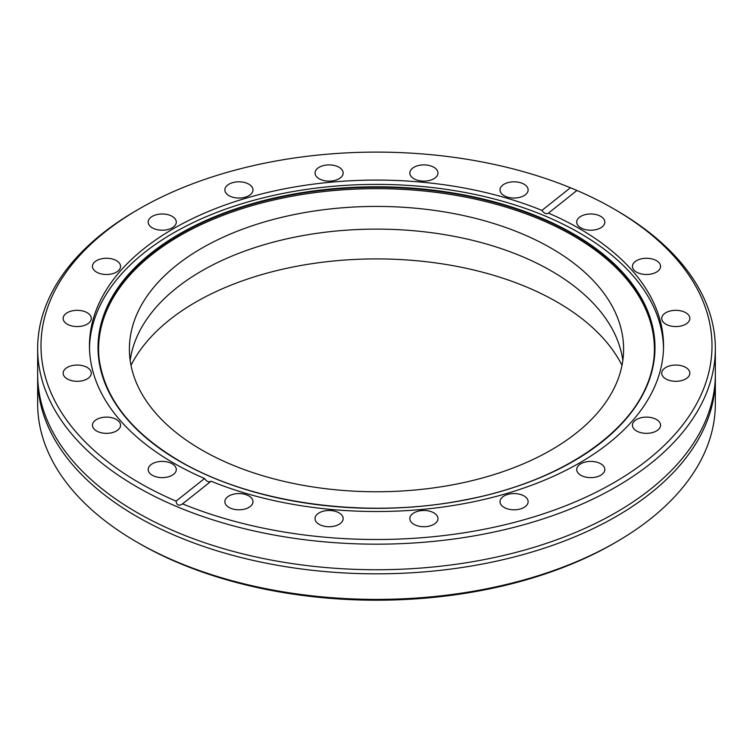 <?xml version="1.0" encoding="UTF-8"?>
<svg xmlns="http://www.w3.org/2000/svg" width="753" height="753" viewBox="0 0 753 753"><rect width="100%" height="100%" fill="white"/><g stroke="black" fill="none" stroke-linecap="round" stroke-linejoin="round"><path stroke-width="1.13" d="M37.65 348.545L37.65 374.109A338.85 195.629 0 0 0 66.989 453.739A338.85 195.629 0 0 0 136.895 512.445A338.85 195.629 0 0 0 686.011 453.739A338.85 195.629 0 0 0 715.35 374.109L715.35 348.545A338.85 195.629 0 0 0 616.105 210.209L613.742 208.845A335.499 193.7 0 0 0 613.733 208.845A335.499 193.7 0 0 0 576.939 190.471L548.448 213.118C546.302 214.351 544.127 213.447 541.944 210.388A287.034 165.716 0 0 0 244.405 198.679A287.034 165.716 0 0 0 89.466 345.806A287.034 165.716 0 0 0 173.538 462.991A287.034 165.716 0 0 0 204.552 478.503L176.061 501.14A335.499 193.7 0 0 1 139.267 482.777A335.499 193.7 0 0 1 139.258 208.845L136.895 210.209A338.85 195.629 0 0 0 37.65 348.545A338.85 195.629 0 0 0 136.895 486.871A338.85 195.629 0 0 0 506.176 529.284A338.85 195.629 0 0 0 715.35 348.545M524.013 495.945A14.062 8.123 0 0 0 508.689 494.184A14.062 8.123 0 0 0 500.011 501.686A14.062 8.123 0 0 0 504.124 507.428A14.062 8.123 0 0 0 519.448 509.188A14.062 8.123 0 0 0 528.135 501.686A14.062 8.123 0 0 0 524.013 495.945M433.85 512.859A14.062 8.123 0 0 0 418.517 511.099A14.062 8.123 0 0 0 409.839 518.601A14.062 8.123 0 0 0 413.962 524.342A14.062 8.123 0 0 0 429.285 526.102A14.062 8.123 0 0 0 437.964 518.601A14.062 8.123 0 0 0 433.85 512.859M339.038 512.859A14.062 8.123 0 0 0 323.715 511.099A14.062 8.123 0 0 0 315.036 518.601A14.062 8.123 0 0 0 319.15 524.342A14.062 8.123 0 0 0 334.483 526.102A14.062 8.123 0 0 0 343.161 518.601A14.062 8.123 0 0 0 339.038 512.859M248.876 495.945A14.062 8.123 0 0 0 233.552 494.184A14.062 8.123 0 0 0 224.865 501.686A14.062 8.123 0 0 0 228.987 507.428A14.062 8.123 0 0 0 244.311 509.188A14.062 8.123 0 0 0 252.989 501.686A14.062 8.123 0 0 0 248.876 495.945M172.173 463.773A14.062 8.123 0 0 0 156.85 462.013A14.062 8.123 0 0 0 148.172 469.514A14.062 8.123 0 0 0 152.285 475.256A14.062 8.123 0 0 0 167.608 477.016A14.062 8.123 0 0 0 176.296 469.514A14.062 8.123 0 0 0 172.173 463.773M116.451 419.496A14.062 8.123 0 0 0 101.118 417.736A14.062 8.123 0 0 0 92.44 425.229A14.062 8.123 0 0 0 96.563 430.97A14.062 8.123 0 0 0 111.886 432.73A14.062 8.123 0 0 0 120.565 425.229A14.062 8.123 0 0 0 116.451 419.496M87.15 367.436A14.062 8.123 0 0 0 71.827 365.676A14.062 8.123 0 0 0 63.148 373.177A14.062 8.123 0 0 0 67.262 378.919A14.062 8.123 0 0 0 82.585 380.679A14.062 8.123 0 0 0 91.273 373.177A14.062 8.123 0 0 0 87.15 367.436M87.15 312.702A14.062 8.123 0 0 0 71.827 310.942A14.062 8.123 0 0 0 63.148 318.444A14.062 8.123 0 0 0 67.262 324.185A14.062 8.123 0 0 0 82.585 325.945A14.062 8.123 0 0 0 91.273 318.444A14.062 8.123 0 0 0 87.15 312.702M116.451 260.642A14.062 8.123 0 0 0 101.118 258.881A14.062 8.123 0 0 0 92.44 266.383A14.062 8.123 0 0 0 96.563 272.125A14.062 8.123 0 0 0 111.886 273.885A14.062 8.123 0 0 0 120.565 266.383A14.062 8.123 0 0 0 116.451 260.642M172.173 216.356A14.062 8.123 0 0 0 156.85 214.596A14.062 8.123 0 0 0 148.172 222.097A14.062 8.123 0 0 0 152.285 227.839A14.062 8.123 0 0 0 167.608 229.599A14.062 8.123 0 0 0 176.296 222.097A14.062 8.123 0 0 0 172.173 216.356M248.876 184.184A14.062 8.123 0 0 0 233.552 182.424A14.062 8.123 0 0 0 224.865 189.925A14.062 8.123 0 0 0 228.987 195.667A14.062 8.123 0 0 0 244.311 197.427A14.062 8.123 0 0 0 252.989 189.925A14.062 8.123 0 0 0 248.876 184.184M339.038 167.27A14.062 8.123 0 0 0 323.715 165.509A14.062 8.123 0 0 0 315.036 173.011A14.062 8.123 0 0 0 319.15 178.753A14.062 8.123 0 0 0 334.483 180.513A14.062 8.123 0 0 0 343.161 173.011A14.062 8.123 0 0 0 339.038 167.27M433.85 167.27A14.062 8.123 0 0 0 418.517 165.509A14.062 8.123 0 0 0 409.839 173.011A14.062 8.123 0 0 0 413.962 178.753A14.062 8.123 0 0 0 429.285 180.513A14.062 8.123 0 0 0 437.964 173.011A14.062 8.123 0 0 0 433.85 167.27M524.013 184.184A14.062 8.123 0 0 0 508.689 182.424A14.062 8.123 0 0 0 500.011 189.925A14.062 8.123 0 0 0 504.124 195.667A14.062 8.123 0 0 0 519.448 197.427A14.062 8.123 0 0 0 528.135 189.925A14.062 8.123 0 0 0 524.013 184.184M600.715 216.356A14.062 8.123 0 0 0 585.392 214.596A14.062 8.123 0 0 0 576.704 222.097A14.062 8.123 0 0 0 580.827 227.839A14.062 8.123 0 0 0 596.15 229.599A14.062 8.123 0 0 0 604.828 222.097A14.062 8.123 0 0 0 600.715 216.356M656.437 260.642A14.062 8.123 0 0 0 641.114 258.881A14.062 8.123 0 0 0 632.435 266.383A14.062 8.123 0 0 0 636.549 272.125A14.062 8.123 0 0 0 651.882 273.885A14.062 8.123 0 0 0 660.56 266.383A14.062 8.123 0 0 0 656.437 260.642M685.738 312.702A14.062 8.123 0 0 0 670.415 310.942A14.062 8.123 0 0 0 661.727 318.444A14.062 8.123 0 0 0 665.85 324.185A14.062 8.123 0 0 0 681.173 325.945A14.062 8.123 0 0 0 689.852 318.444A14.062 8.123 0 0 0 685.738 312.702M685.738 367.436A14.062 8.123 0 0 0 670.415 365.676A14.062 8.123 0 0 0 661.727 373.177A14.062 8.123 0 0 0 665.85 378.919A14.062 8.123 0 0 0 681.173 380.679A14.062 8.123 0 0 0 689.852 373.177A14.062 8.123 0 0 0 685.738 367.436M656.437 419.496A14.062 8.123 0 0 0 641.114 417.736A14.062 8.123 0 0 0 632.435 425.229A14.062 8.123 0 0 0 636.549 430.97A14.062 8.123 0 0 0 651.882 432.73A14.062 8.123 0 0 0 660.56 425.229A14.062 8.123 0 0 0 656.437 419.496M600.715 463.773A14.062 8.123 0 0 0 585.392 462.013A14.062 8.123 0 0 0 576.704 469.514A14.062 8.123 0 0 0 580.827 475.256A14.062 8.123 0 0 0 596.15 477.016A14.062 8.123 0 0 0 604.828 469.514A14.062 8.123 0 0 0 600.715 463.773M653.933 358.372A277.904 160.445 0 0 0 573.005 235.633A277.904 160.445 0 0 0 262.759 202.698A277.904 160.445 0 0 0 99.067 358.372M663.506 347.961A287.034 165.716 0 0 0 579.462 232.931A287.034 165.716 0 0 0 268.379 196.599A287.034 165.716 0 0 0 89.494 347.961M548.325 213.221L548.448 213.118A287.034 165.716 0 0 1 579.462 228.63A287.034 165.716 0 0 1 663.534 345.806A287.034 165.716 0 0 1 508.595 492.933A287.034 165.716 0 0 1 211.056 481.223L182.565 503.87A335.499 193.7 0 0 0 632.915 470.719A335.499 193.7 0 0 0 613.742 208.845L616.105 210.209M37.65 378.204L37.65 403.768A338.85 195.629 0 0 0 136.895 542.094L139.267 543.468A335.499 193.7 0 0 0 139.267 543.468A335.499 193.7 0 0 0 139.258 543.468A335.499 193.7 0 0 0 613.742 543.468L616.105 542.094A338.85 195.629 0 0 0 715.35 403.768L715.35 378.204A338.85 195.629 180 0 1 506.176 558.942A338.85 195.629 180 0 1 136.895 516.53A338.85 195.629 180 0 1 37.65 378.204A338.85 195.629 180 0 1 37.669 376.152M139.258 543.468L136.895 542.094A338.85 195.629 0 0 0 136.895 542.104A338.85 195.629 0 0 0 616.105 542.094M176.061 501.14C176.701 505.367 178.866 506.28 182.565 503.87L182.32 504.068M131.003 365.337A255.644 147.597 180 0 1 557.267 302.132A255.644 147.597 180 0 1 621.997 365.337M715.331 376.152A338.85 195.629 180 0 1 715.35 378.204M130.175 360.433A247.106 142.665 180 0 1 291.1 237.91A247.106 142.665 180 0 1 551.234 270.901A247.106 142.665 180 0 1 622.825 360.433M201.766 449.965A247.106 142.665 180 0 1 129.394 349.091A247.106 142.665 180 0 1 281.933 217.288A247.106 142.665 180 0 1 551.234 248.208A247.106 142.665 180 0 1 623.606 349.091A247.106 142.665 180 0 1 471.067 480.894A247.106 142.665 180 0 1 201.766 449.965M541.944 210.388L570.435 187.751A335.499 193.7 0 0 0 139.258 208.845M570.435 187.751L576.939 190.471M211.056 481.223C208.873 482.504 206.698 481.591 204.552 478.503M179.892 461.307A278.036 160.521 0 0 0 474.898 497.94A278.036 160.521 0 0 0 654.009 357.731A278.036 160.521 0 0 0 573.108 234.296A278.036 160.521 0 0 0 262.204 201.465A278.036 160.521 0 0 0 98.991 357.731A278.036 160.521 0 0 0 179.685 461.184M179.581 461.26A278.488 160.784 0 0 0 573.419 461.26A278.488 160.784 0 0 0 573.419 233.882A278.488 160.784 0 0 0 179.581 233.882A278.488 160.784 0 0 0 179.581 461.26M98.991 357.731C104.093 397.857 131.041 432.335 179.826 461.184C252.293 503.926 367.841 519.523 465.646 499.738C570.68 480.075 648.606 421.228 654.009 357.731"/></g></svg>
